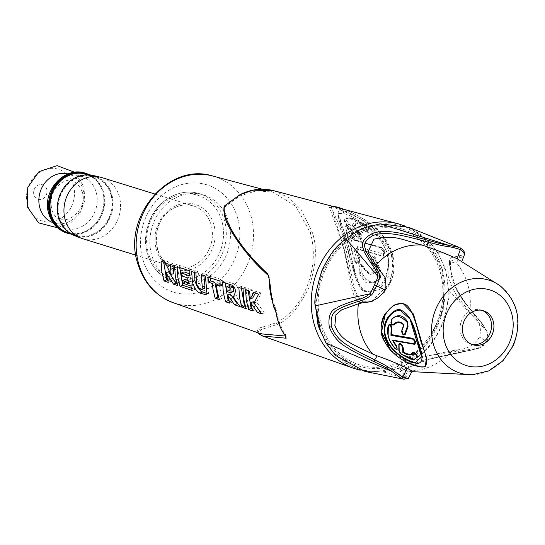 <?xml version="1.0" encoding="UTF-8"?>
<svg xmlns="http://www.w3.org/2000/svg" width="545" height="545" viewBox="0 0 545 545"><rect width="100%" height="100%" fill="white"/><g stroke="black" fill="none" stroke-linecap="round" stroke-linejoin="round"><path stroke-width="0.41" stroke-dasharray="2.73 2.04" d="M285.478 336.04L286.023 336.033L285.512 334.201C281.07 327.913 278.154 320.521 276.765 312.026L275.968 309.213C272.629 301.692 270.633 291.847 269.986 279.701L268.78 275.579C237.572 246.061 222.735 223.314 224.288 207.345L239.691 195.948L256.259 190.859L272.888 192.031L295.942 206.33L310.187 232.538C320.467 265.517 304.471 309.022 275.859 322.919L258.718 328.233L257.512 330.44L261.048 333.853M269.979 279.565L269.25 279.442M224.288 207.345L224.07 206.541M274.012 190.75L288.768 197.624L301.283 209.784L312.203 232.19C317.374 246.66 316.257 265.197 308.845 287.815C298.265 308.524 287.712 320.739 277.187 324.466L260.128 329.909L262.622 336.033M334.582 207.965C346.518 210.166 384.893 227.469 391.474 254.726L392.938 269.802L388.83 284.258L371.247 301.889L361.682 303.088C349.202 300.745 349.876 267.813 341.388 240.488L329.405 207.264L334.582 207.965M340.795 208.531L369.033 223.45L390.145 249.549L393.565 266.055L391.031 280.593L382.617 294.143L372.889 301.181L363.549 302.284L356.812 296.773L351.893 283.564L344.311 249.576L331.088 206.541L332.77 206.391M364.346 301.433C359.128 300.418 355.292 293.537 352.853 280.791L343.977 240.468C337.689 214.458 324.221 202.331 337.498 207.189C342.996 208.081 352.506 212.516 366.042 220.487C378.85 228.6 387.604 239.528 392.291 253.275C395.616 265.701 394.267 276.765 388.251 286.466C379.756 298.435 371.785 303.422 364.346 301.433A1.526 1.315 -74.6 0 1 363.549 302.284M342.928 210.901C330.774 205.928 345.366 227.653 350.585 254.897C355.19 277.105 359.611 289.381 363.842 291.738L379.177 290.008L388.885 275.927L388.592 250.428L374.313 229.179L360.701 218.886L342.928 210.901A1.526 1.356 -76.4 0 1 342.941 213.388L338.752 213.436L338.411 217.687L354.652 274.721C356.914 282.378 359.591 287.447 362.697 289.92L369.619 291.875L381.657 284.02C388.06 276.915 389.968 266.655 387.393 253.234C380.839 238.254 373.25 228.593 364.625 224.247C354.611 217.755 347.383 214.137 342.941 213.388M382.025 248.125C384.729 251.204 385.288 253.18 383.707 254.052L357.527 246.613L356.893 249.903L359.509 257.833C359.714 262.738 358.923 263.63 357.145 260.524L347.594 226.993C348.807 225.964 350.19 227.163 351.743 230.583L353.153 236.775L355.837 240.679L382.025 248.125A1.526 1.322 105.9 0 0 380.362 247.341C384.041 248.684 385.369 257.908 382.815 255.959L356.634 248.513A1.526 1.322 105.9 0 0 357.527 246.613M360.02 233.158C362.05 237.382 361.744 238.226 359.087 235.699L348.916 223.954L346.675 220.514C346.804 215.65 353.215 217.462 365.913 225.95C369.319 229.827 369.694 231.026 367.051 229.554C362.377 225.821 358.637 223.648 355.837 223.034L351.777 224.104L360.02 233.001L359.189 233.335L360.64 239.337L357.54 237.102L347.485 225.576L344.903 220.296L346.457 217.864L353.398 219.008L364.973 225.991L368.182 232.66L359.543 227.258L355.272 225.473L352.09 225.657L352.54 225.317A1.526 0.729 -143.8 0 0 353.433 226.863L352.962 227.354L352.09 225.657L352.588 225.262L352.09 225.657M373.843 261.607C373.182 256.784 373.863 255.775 375.873 258.589L381.03 272.5L380.492 277.139C373.57 285.055 367.16 283.243 361.26 271.71C360.715 266.594 361.389 264.931 363.283 266.737C365.497 270.947 367.875 273.508 370.409 274.414L377.583 272.602L373.843 261.607A1.526 0.504 -22.3 0 1 372.174 262.526L372.058 255.946L374.899 258.296L380.042 271.948L379.906 278.406L374.844 282.358L367.051 281.928L359.829 272.711L359.959 264.597L362.044 265.837L365.13 270.449L368.747 272.997L373.373 272.786M338.411 217.687C342.853 230.828 348.269 249.842 354.652 274.721M381.657 284.02C394.301 263.242 388.626 243.322 364.625 224.247M352.962 227.354L358.617 233.58L360.368 239.459L357.193 237.252L347.26 225.671L343.984 220.691L345.353 218.341L351.736 219.308L364.094 226.366L368.107 232.695L365.715 231.584L359.543 227.258M371.561 262.799L372.174 262.533L374.994 270.293L377.583 272.602L374.647 272.391L374.994 270.293L374.204 270.327L371.561 262.799L371.765 256.075L374.585 258.425L379.851 272.03L379.027 278.788L373.761 282.828L365.511 282.201L358.917 273.113L359.87 264.632L361.935 265.885L365.13 270.449M374.204 270.327L373.809 272.568L374.647 272.391M355.796 250.346L356.137 248.731L356.634 248.513L355.796 250.346L358.29 257.669L357.466 264.318L354.775 261.559L344.992 227.231L345.217 225.971L351.109 232.463L352.336 238.206L352.71 238.042L354.182 239.902A1.526 1.322 -74.1 0 1 355.006 239.841L353.398 237.095A1.526 0.824 -14.3 0 0 353.153 236.775M355.919 248.738L382.318 256.177L383.476 255.939C385.376 251.804 384.613 248.915 381.18 247.28L354.999 239.834M379.865 247.559L380.362 247.341L354.182 239.902L353.685 240.12L379.865 247.559C383.748 251.204 384.566 254.079 382.318 256.177L383.476 255.939M353.685 240.12L352.336 238.206M360.368 239.459L360.647 239.337C362.548 237.613 362.343 235.501 360.027 233.008L352.588 225.262A1.526 0.729 -143.8 0 0 352.54 225.323L352.458 224.683L353.433 226.863L359.189 233.335L358.617 233.58M367.051 229.554A1.526 0.681 -50.3 0 1 365.858 231.523L365.715 231.584M363.283 266.737A1.526 0.906 151.7 0 0 363.29 266.117M363.283 266.103A1.526 0.906 151.7 0 0 362.044 265.837L361.935 265.885M351.109 232.463L352.71 238.042A1.526 0.824 -14.3 0 0 353.405 237.109L352.077 231.155C350.823 227.333 348.8 225.494 346.021 225.623L351.389 232.347A1.526 1.165 170.2 0 0 352.084 231.169A1.526 1.165 170.2 0 0 351.743 230.583M359.509 257.833A1.526 0.416 160 0 0 359.611 257.581A1.526 0.416 160 0 0 358.569 257.547L358.256 263.978L355.422 261.28C350.115 243.928 346.852 232.483 345.639 226.952L346.021 225.623L345.217 225.971M355.02 239.841A1.526 1.322 -74.1 0 1 355.837 240.679M358.29 257.669L356.171 250.182L356.893 249.903M286.002 336.04A1.526 1.465 90.1 0 0 285.743 336.463A1.526 1.465 87.9 0 1 286.023 336.033L285.955 336.892M230.208 292.631L233.669 291.466M227.183 291.609L229.765 290.492L232.79 291.514M229.384 285.6L229.765 290.492M230.269 293.953L232.32 302.019L229.023 300.901M225.16 282.862L225.153 280.845L235.242 284.252C237.933 284.688 239.582 294.464 235.638 295.765L242.586 305.486L237.906 303.906M241.462 288.373L241.455 286.35L245.632 287.76L248.615 307.523L245.332 306.413M253.275 301.712L255.305 309.785L252.022 308.674M254.079 302.959L260.217 311.44L264.25 312.803L256.6 301.964L261.259 293.04L256.314 291.371L255.333 293.053M248.152 290.628L248.139 288.612L252.321 290.022L252.73 297.979M219.083 283.741L221.938 298.51L218.64 297.393M220.078 284.081L222.776 284.987L222.646 279.994L210.534 275.906L210.54 277.923M203.85 275.668L203.85 273.644L208.027 275.055L209.151 287.821L208.51 293.551L206.8 293.394M201.384 289.518L204.538 288.407M203.973 288.394L202.256 287.815L199.347 283.216L198.482 271.832L194.299 270.415L194.306 272.439M190.879 285.968L193.461 284.851L194.776 289.334L191.465 288.216M193.461 284.851L185.532 282.174L184.939 279.483M183.978 271.894L184.224 274.734L190.28 276.778L190.995 281.527L188.052 280.532M189.217 273.665L191.915 274.571L191.792 269.571L179.686 265.476L179.68 267.5M170.374 264.352L172.997 263.221L177.173 264.632L180.157 284.395L176.846 283.277M172.997 263.221L172.997 265.238M163.691 262.097L163.691 260.074L167.731 261.437L173.664 273.481M168.528 271.71L170.851 281.254L167.533 280.137M222.53 281.976L225.153 280.845M229.704 303.149L232.32 302.019M239.977 306.617L242.586 305.486M233.062 296.882L235.638 295.765M232.626 285.382L235.242 284.252M238.833 287.481L241.455 286.35M246.006 308.654L248.615 307.523M243.016 288.898L245.632 287.76M245.522 289.742L248.139 288.612M252.696 310.909L255.305 309.785M259.856 311.597L260.217 311.44M261.641 313.934L264.25 312.803M254.025 303.081L256.6 301.964M258.643 294.177L261.259 293.04M253.697 292.502L256.314 291.371M249.699 291.153L252.321 290.022M219.322 299.641L221.938 298.51M220.187 286.111L222.776 284.987M220.023 281.131L222.646 279.994M207.917 277.037L210.534 275.906M205.404 276.192L208.027 275.055M201.228 274.775L203.85 273.644M195.859 272.963L198.482 271.832M191.683 271.553L194.299 270.415M177.064 266.614L179.686 265.476M192.16 290.465L194.776 289.334M182.943 283.291L185.532 282.174M188.413 282.644L190.995 281.527M187.698 277.902L190.28 276.778M181.642 275.852L184.224 274.734M189.319 275.695L191.915 274.571M189.169 270.708L191.792 269.571M177.541 285.526L180.157 284.395M174.557 265.769L177.173 264.632M165.108 262.574L167.731 261.437M161.068 261.212L163.691 260.074M168.235 282.385L170.851 281.254M258.718 328.233L260.128 329.909M202.093 280.389A45.569 39.737 107.2 0 0 230.433 235.91A45.569 39.737 107.2 0 0 203.646 194.96A45.569 39.737 107.2 0 0 178.222 196.588A45.569 39.737 107.2 0 0 149.882 241.067A45.569 39.737 107.2 0 0 176.669 282.017A45.569 39.737 107.2 0 0 202.093 280.389M82.765 238.73A32.026 27.931 107.2 0 0 100.634 237.593A32.026 27.931 107.2 0 0 119.287 196.438A32.026 27.931 107.2 0 0 101.724 177.554M92.923 175.415A31.521 27.488 -72.8 0 1 111.786 194.429A31.521 27.488 -72.8 0 1 93.427 234.936A31.521 27.488 -72.8 0 1 74.297 235.522M110.901 194.769A30.547 26.644 107.2 0 0 94.149 176.75A30.547 26.644 107.2 0 0 66.401 185.811A30.547 26.644 107.2 0 0 59.31 217.094A30.547 26.644 107.2 0 0 76.062 235.106A30.547 26.644 107.2 0 0 103.809 226.046A30.547 26.644 107.2 0 0 110.901 194.769M67.968 232.599A30.547 26.644 107.2 0 0 95.716 223.539A30.547 26.644 107.2 0 0 102.807 192.256A30.547 26.644 107.2 0 0 86.055 174.243M71.347 234.146A31.31 27.305 -72.8 0 0 103.455 191.976A31.31 27.305 107.2 0 0 89.721 174.877M320.971 323.287A70.571 61.537 107.2 0 0 399.035 362.384A70.571 61.537 107.2 0 0 440.135 271.71A70.571 61.537 107.2 0 0 362.071 232.613A70.571 61.537 107.2 0 0 320.971 323.287M359.795 369.53A74.944 65.359 -72.8 0 0 442.663 322.361A74.944 65.359 -72.8 0 0 412.844 229.847A74.944 65.359 107.2 0 0 404.172 226.359A74.944 65.359 107.2 0 0 321.298 273.522A74.944 65.359 107.2 0 0 351.116 366.036A74.944 65.359 -72.8 0 0 359.795 369.53L351.007 365.995L332.995 352.118L320.692 331.98M408.634 227.306L430.843 243.036L437.942 252.791C448.801 277.698 444.42 262.486 448.555 290.056C450.299 293.217 448.181 304.839 442.213 324.915C430.352 350.278 421.544 353.419 418.097 357.261C394.941 371.383 408.907 365.286 383.878 372.072L365.075 371.465M464.449 254.631A2.037 1.955 14.9 0 0 464.122 252.989C464.79 252.062 463.454 250.332 460.109 247.791M408.58 377.93L400.33 371.22L409.772 365.893C417.552 362.214 425.27 359.455 432.928 357.609L459.449 352.268C468.973 350.408 467.269 351.171 477.045 348.303C477.025 348.466 483.592 346.293 486.276 340.741C488.627 334.93 485.813 329.269 485.602 329.384C481.051 321.741 481.651 323.267 475.853 316.086C467.426 306.086 462.562 299.92 461.247 297.59C457.085 292.134 453.665 284.592 451.001 274.953L450.299 261.341L459.217 257.69C461.717 257.601 463.434 256.647 464.381 254.835M412.109 371.138L406.045 370.716L400.861 367.534L409.118 362.636C429.474 354.114 434.971 354.557 452.214 350.735L456.117 349.965C466.568 349.434 474.341 345.162 479.43 337.151C481.957 328.247 479.505 320.787 472.072 314.778L469.756 312.033C459.762 298.783 455.089 297.182 448.222 276.376L447.82 264.284L455.443 261.764L461.656 261.852L458.556 259.495M400.078 352.915L401.072 353.909M390.683 350.258L406.904 362.173L420.897 366.853L425.189 366.887M482.243 310.418A17.822 15.539 107.2 0 0 481.065 309.996A17.822 15.539 107.2 0 0 461.853 320.038A17.822 15.539 107.2 0 0 470.519 344.038A17.822 15.539 107.2 0 0 471.725 344.351M451.001 274.953A2.037 0.6 -15.9 0 0 451.723 274.237C447.459 257.41 450.415 263.991 450.299 261.341L447.82 264.284M456.117 349.965L459.449 352.268A2.037 1.587 79.7 0 0 460.457 352.499L477.856 348.446A2.037 1.206 70.7 0 0 478.21 348.187C479.92 348.364 482.747 346.007 486.685 341.116C487.727 335.012 487.564 331.476 486.201 330.522C483.742 326.026 480.615 321.679 476.807 317.49C468.53 307.496 463.734 301.296 462.412 298.885C458.297 293.442 454.694 285.178 451.607 274.101C447.234 254.454 449.707 258.923 459.19 255.639C461.649 255.619 463.291 254.733 464.122 252.989L437.942 252.791M477.045 348.303A2.037 1.206 70.7 0 0 477.842 348.446M485.602 329.384A2.037 1.356 -26.9 0 1 486.113 329.834M486.12 329.848A2.037 1.356 -26.9 0 1 486.201 330.522L448.555 290.056M408.273 378.373A2.037 2.017 42.4 0 1 406.992 379.007L404.261 376.799C398.497 372.814 392.134 374.98 409.418 367.173C418.431 362.936 426.81 359.829 434.556 357.861L461.056 352.22C470.396 350.312 468.85 351.041 478.21 348.187L418.097 357.261M403.872 379.211L406.992 379.007L383.878 372.072M212.516 175.96A66.388 57.893 -72.8 0 1 250.877 215.677A66.388 57.893 -72.8 0 1 234.718 284.51A66.388 57.893 -72.8 0 1 173.235 302.7M276.458 310.657L275.845 311.44M275.968 309.213L275.198 309.526M269.986 279.701L269.339 279.619M268.808 275.606A1.526 1.274 -45.3 0 1 268.126 275.279L268.126 275.279M268.78 275.579A1.526 1.281 -46.5 0 1 268.113 275.266M353.528 368.284A75.66 65.979 107.2 0 0 423.594 347.547A75.66 65.979 107.2 0 0 442.009 269.101A75.66 65.979 107.2 0 0 398.293 223.838M363.842 291.738A1.526 1.288 128.6 0 0 362.697 289.92M355.837 223.034L355.272 225.473M364.094 226.366L364.973 225.991A1.526 0.64 127.2 0 1 365.784 225.766C369.163 227.987 369.953 230.283 368.182 232.66L368.107 232.695M365.913 225.95A1.526 0.64 127.2 0 0 365.797 225.773L352.867 218.409L350.374 217.7L345.353 218.341M346.675 220.514A1.526 1.437 6.3 0 0 344.903 220.296L343.984 220.691M347.26 225.671L348.916 223.954M359.087 235.699L357.193 237.252M370.409 274.414L369.619 272.977L368.747 272.997M358.917 273.113L359.829 272.711A1.526 0.927 -25.1 0 0 361.26 271.71M380.492 277.139A1.526 1.151 -139.7 0 1 380.328 278.12L373.761 282.828M380.315 278.141A1.526 1.151 -139.7 0 1 379.906 278.406L379.027 278.788M379.851 272.03L380.042 271.948A1.526 0.552 163.5 0 1 381.159 272.153L380.328 278.127M381.03 272.5A1.526 0.552 163.5 0 0 381.159 272.153L375.941 258.303A1.526 0.484 155.4 0 0 374.899 258.296L374.585 258.425M375.873 258.589A1.526 0.484 155.4 0 0 375.941 258.303L373.659 255.898L371.765 256.075M344.992 227.231L345.639 226.952A1.526 1.185 -13.2 0 1 347.594 226.993M383.707 254.052A1.526 1.322 -74.1 0 1 382.815 255.959M354.775 261.559L355.422 261.28A1.526 0.443 -17.7 0 0 357.145 260.524M310.187 232.538A1.526 0.45 164.1 0 1 312.203 232.19M275.859 322.919L277.187 324.466M206.712 293.694L207.134 293.51M206.569 288.939L209.151 287.821M199.674 288.939L202.256 287.815M196.765 284.333L199.347 283.216M285.566 334.289A1.526 1.029 -35.3 0 0 285.219 335.666M285.512 334.201A1.526 1.001 -35.7 0 0 285.069 335.339M276.765 312.026A1.526 0.845 -9.4 0 0 276.124 312.551M237.613 217.952A56.203 49.016 -72.8 0 1 204.879 290.172A56.203 49.016 -72.8 0 1 142.701 259.032A56.203 49.016 -72.8 0 1 175.435 186.812A56.203 49.016 -72.8 0 1 237.613 217.952M174.08 195.308A45.569 39.737 -72.8 0 1 199.504 193.679A45.569 39.737 -72.8 0 1 226.291 234.629A45.569 39.737 -72.8 0 1 197.951 279.108A45.569 39.737 -72.8 0 1 172.527 280.729A45.569 39.737 -72.8 0 1 145.74 239.78A45.569 39.737 -72.8 0 1 174.08 195.308M196.466 276.935A43.532 37.966 -72.8 0 1 148.308 252.819A43.532 37.966 -72.8 0 1 173.664 196.881A43.532 37.966 -72.8 0 1 221.822 221.004A43.532 37.966 -72.8 0 1 196.466 276.935M176.144 205.594A34.062 29.703 107.2 0 0 156.306 249.358A34.062 29.703 107.2 0 0 193.986 268.229A34.062 29.703 107.2 0 0 213.824 224.465A34.062 29.703 107.2 0 0 176.144 205.594M175.722 207.168A32.026 27.931 107.2 0 0 155.809 238.424A32.026 27.931 107.2 0 0 174.632 267.207A32.026 27.931 107.2 0 0 192.501 266.062A32.026 27.931 107.2 0 0 212.421 234.806A32.026 27.931 107.2 0 0 193.591 206.024A32.026 27.931 107.2 0 0 175.722 207.168M76.981 177.418A31.004 27.039 -72.8 0 1 111.282 194.599A31.004 27.039 -72.8 0 1 93.229 234.439A31.004 27.039 -72.8 0 1 58.928 217.264A31.004 27.039 -72.8 0 1 76.981 177.418M66.946 233.083A31.31 27.305 -72.8 0 0 95.389 223.797A31.31 27.305 -72.8 0 0 102.651 191.731A31.31 27.305 107.2 0 0 85.483 173.262M96.118 192.147A27.414 23.912 -72.8 0 1 80.149 227.374A27.414 23.912 -72.8 0 1 49.82 212.189A27.414 23.912 107.2 0 1 65.788 176.962A27.414 23.912 107.2 0 1 96.118 192.147M52.94 222.667A25.533 22.263 -72.8 0 0 76.688 215.813A25.533 22.263 -72.8 0 0 82.976 189.258A25.533 22.263 107.2 0 0 68.036 173.937M73.432 185.286A27.141 23.673 -72.8 0 1 57.62 220.166A27.141 23.673 -72.8 0 1 27.597 205.131A27.141 23.673 107.2 0 1 43.402 170.251A27.141 23.673 107.2 0 1 73.432 185.286M46.72 189.278A7.575 6.608 107.2 0 0 38.341 185.082A7.575 6.608 107.2 0 0 33.926 194.817A7.575 6.608 -72.8 0 0 42.306 199.02A7.575 6.608 -72.8 0 0 46.72 189.278M239.691 195.948L240.202 194.633M410.16 232.184A71.892 62.695 107.2 0 0 324.316 269.339A71.892 62.695 107.2 0 0 350.946 362.82A71.892 62.695 107.2 0 0 436.79 325.665A71.892 62.695 107.2 0 0 410.16 232.184M459.19 255.639A2.037 1.976 81.8 0 1 459.217 257.69L456.982 261.798M472.236 374.776A48.669 42.442 -72.8 0 0 512.634 345.7A48.669 42.442 107.2 0 0 499.874 285.621M469.756 312.033A63.629 55.488 107.2 0 0 455.443 261.764M452.214 350.735A63.629 55.488 -72.8 0 1 406.045 370.716M477.856 348.446C478.449 348.541 480.472 347.438 483.926 345.135L486.917 341.15L479.43 337.151M486.685 341.116L486.917 341.15C488.994 338.288 487.223 331.265 486.126 329.854C480.615 320.957 483.347 325.093 476.466 316.509A2.037 1.676 -40.2 0 0 475.853 316.086L472.072 314.778M476.807 317.49A2.037 1.676 -40.2 0 0 476.473 316.522C470.124 309.049 465.267 302.775 461.901 297.672C456.335 288.509 455.545 287.542 451.723 274.237A2.037 0.6 -15.9 0 0 451.607 274.101M400.861 367.534L400.221 371.533C398.45 372.269 404.778 368.822 409.554 367.146L421.592 362.003L434.685 357.929L460.464 352.499A2.037 1.587 79.7 0 0 461.056 352.22M407.469 371.022L405.821 375.478A2.037 1.996 -68.2 0 1 404.261 376.799M409.772 365.893A2.037 0.797 66.6 0 1 409.561 367.139A2.037 0.797 66.6 0 1 409.418 367.173M262.302 189.217L272.888 192.031M329.405 207.264L332.293 206.269M338.752 213.436L338.867 215.105L347.867 243.778L355.36 273.181L359.101 283.938L363.535 290.165L369.619 291.875M359.87 264.632L362.023 264.734L363.297 266.123C364.196 268.712 366.294 270.994 369.599 272.97L373.359 272.793M356.382 248.54L355.899 248.745M356.41 248.527L356.839 248.139L359.611 257.587C360.463 261.028 360.013 263.16 358.256 263.978L357.466 264.318M208.435 293.585L205.921 294.675M257.969 332.763L257.512 330.44M176.669 282.017L172.527 280.729C158.833 275.974 150.154 265.851 146.489 250.373C144.82 242.055 145.263 233.703 147.824 225.317C152.559 211.119 161.218 201.119 173.807 195.308C182.418 191.67 190.982 191.125 199.504 193.679L203.646 194.96M135.889 255.196L174.632 267.207C149.943 261.709 150.42 216.392 176.001 207.168C181.955 204.661 187.821 204.28 193.591 206.024L154.855 194.02M87.745 174.768L94.149 176.75M82.063 191.533C77.131 180.552 70.441 177.581 61.98 182.609C53.035 188.808 49.609 197.61 51.686 209.028C58.322 233.458 89.898 211.705 82.063 191.533M57.498 227.79L70.285 223.273L79.965 213.504L84.809 200.526L83.95 186.833L74.699 172.288M69.658 233.124L76.062 235.106M359.523 370.055L377.501 371.533L395.5 367.603L426.442 345.128L443.753 309.097L442.656 269.577L428.193 242.614L404.254 225.773M315.412 305.99L322.041 270.633L342.526 241.592L372.181 225.569L404.172 226.359M461.853 261.328L461.656 261.852M408.675 371.213L411.85 371.635M470.519 344.038L472.897 344.774M481.065 309.996L483.449 310.732M371.247 301.889L372.889 301.181L384.32 292.467L393.136 275.389L392.659 254.011L382.018 234.5L364.564 219.478L351.825 212.557L344.678 209.566"/><path stroke-width="0.82" d="M164.052 280.975L168.235 282.385L165.953 272.827L173.501 284.163L177.541 285.526L175.347 276.54L174.557 265.769L170.374 264.352L171.082 274.598L165.108 262.574L161.068 261.212L161.858 271.982L164.052 280.975L166.668 279.844L163.691 262.097M180.048 286.377L192.16 290.465L190.879 285.968L182.943 283.291L182.357 280.6L188.413 282.644L187.698 277.902L181.642 275.852L181.39 273.018L189.319 275.695L189.169 270.708L177.064 266.614L177.861 277.385L180.048 286.377L182.664 285.246L179.68 267.5M192.392 281.697L191.683 271.553L195.859 272.963L196.765 284.333L199.674 288.939L201.957 289.524L202.324 287.181L201.228 274.775L205.404 276.192L206.569 288.939L205.901 294.682L199.933 293.087C196.684 291.527 194.211 287.937 192.501 282.324L192.392 281.697L194.967 280.58L194.306 272.439M215.146 298.231L219.322 299.641L217.148 290.642L216.494 284.865L220.187 286.111L220.023 281.131L207.917 277.037L208.067 282.024L212.312 283.454L212.972 289.231L215.146 298.231L217.755 297.1L214.9 282.33L210.663 280.9L210.54 277.923M225.528 301.732L229.704 303.149L227.694 295.07L234.609 304.805L239.977 306.617L233.062 296.882L233.642 296.208C236.169 291.868 235.835 288.264 232.626 285.382L222.53 281.976L223.355 292.733L225.528 301.732L228.137 300.602L225.16 282.862M241.83 307.244L246.006 308.654L243.847 299.648L243.016 288.898L238.833 287.481L239.664 298.238L241.83 307.244L244.439 306.113L241.462 288.373M248.513 309.499L252.696 310.909L250.693 302.829L257.608 312.571L261.641 313.934L254.025 303.081L258.643 294.177L253.697 292.502L250.148 299.096L249.699 291.153L245.522 289.742L246.354 300.493L248.513 309.499L251.129 308.368L248.152 290.628M353.528 368.284L262.622 336.033L286.159 338.213L285.403 335.815C281.118 330.42 278.073 322.899 276.26 313.259L275.198 309.526C273.685 309.608 271.73 299.573 269.339 279.415L267.84 273.992C236.162 244.869 220.909 214.464 224.772 205.799L240.202 194.633L253.098 190.157L274.012 190.75L398.293 223.838A75.66 65.979 107.2 0 0 330.965 247.914A75.66 65.979 107.2 0 0 314.247 324.398A75.66 65.979 107.2 0 0 353.528 368.284L359.523 370.055M269.339 279.619L268.133 275.286C250.353 259.325 236.7 242.069 227.17 223.518C224.526 217.728 223.498 212.066 224.07 206.541L224.772 205.799M332.77 206.391L340.795 208.531M230.821 288.087L226.781 286.725L227.183 291.609L230.208 292.631L231.087 292.583L230.821 288.087L233.417 286.963L233.669 291.466L231.087 292.583M173.235 302.7C155.441 295.833 143.58 282.698 137.667 263.296C122.196 217.108 168.316 161.981 212.516 175.96A66.388 57.893 -72.8 0 0 153.438 197.086A66.388 57.893 -72.8 0 0 138.771 264.196A66.388 57.893 -72.8 0 0 173.235 302.7L261.048 333.853L285.478 336.04M226.781 286.725L229.384 285.6L233.417 286.963M229.023 300.901L228.137 300.602M227.694 295.07L230.269 293.953L237.218 303.674L237.906 303.906M245.332 306.413L244.439 306.113M252.022 308.674L251.129 308.368M250.693 302.829L253.275 301.712L254.079 302.959M255.333 293.053L252.73 297.979L250.148 299.096M218.64 297.393L217.755 297.1M216.494 284.865L219.083 283.741L220.078 284.081M207.134 293.51L202.542 291.957C199.061 290.226 196.534 286.432 194.967 280.58M204.538 288.407L204.906 286.064L203.85 275.668M191.465 288.216L182.664 285.246M188.052 280.532L184.939 279.483L182.357 280.6M181.39 273.018L183.978 271.894L189.217 273.665M176.846 283.277L176.117 283.032L168.528 271.71L165.953 272.827M172.997 265.238L173.664 273.481L171.082 274.598M167.533 280.137L166.668 279.844M234.609 304.805L237.218 303.674M257.608 312.571L259.856 311.597M212.312 283.454L214.9 282.33M208.067 282.024L210.663 280.9M173.501 284.163L176.117 283.032M286.132 338.213A1.526 1.465 90.1 0 1 285.743 336.463A1.526 1.465 87.9 0 0 286.159 338.213M154.855 194.02L101.724 177.554A32.026 27.931 107.2 0 0 100.123 177.118A32.026 27.931 107.2 0 0 83.855 178.699A32.026 27.931 107.2 0 0 65.202 219.846A32.026 27.931 107.2 0 0 81.198 238.185A32.026 27.931 107.2 0 0 82.765 238.73L135.889 255.196M81.198 238.185L74.297 235.522A31.521 27.488 -72.8 0 1 58.553 217.469A31.521 27.488 -72.8 0 1 76.913 176.968A31.521 27.488 -72.8 0 1 92.923 175.415L100.123 177.118M87.745 174.768L86.055 174.243A30.547 26.644 107.2 0 0 58.308 183.304A30.547 26.644 107.2 0 0 51.223 214.587A30.547 26.644 107.2 0 0 67.968 232.599L69.658 233.124M89.721 174.877A31.31 27.305 107.2 0 0 86.28 173.514A31.31 27.305 107.2 0 0 57.845 182.8A31.31 27.305 107.2 0 0 50.576 214.866A31.31 27.305 -72.8 0 0 67.743 233.328A31.31 27.305 -72.8 0 0 71.347 234.146M411.85 371.635L472.236 374.776A48.669 42.442 -72.8 0 1 436.491 307.571A48.669 42.442 107.2 0 1 499.874 285.621L457.085 258.725L460.314 249.59A2.037 0.967 -63.4 0 0 460.157 247.811C463.911 250.53 465.341 252.805 464.449 254.631L464.381 254.835C465.267 254.052 463.911 252.301 460.314 249.59C454.121 247.655 450.047 246.687 448.092 246.681C437.512 244.787 439.372 245.005 428.084 242.089C411.856 237.702 409.206 237.157 401.209 235.447C394.968 234.139 380.975 231.727 372.705 235.733C365.695 239.643 363.256 244.044 365.388 248.922C365.327 250.741 368.345 256.198 374.442 265.292C377.338 268.787 379.068 272.459 379.633 276.315C380.246 276.703 379.245 279.864 376.629 285.818C373.747 291.991 371.894 295.131 371.056 295.227C367.732 298.054 363.392 300.138 358.045 301.474C346.525 305.295 340.026 307.939 338.554 309.403C332.579 311.72 330.222 317.476 331.483 326.673C334.685 334.8 340.141 341.041 347.839 345.394C350.394 347.431 359.339 352.254 374.674 359.87C384.491 364.932 383.012 363.651 392.305 369.782C392.305 369.571 398.252 374.517 402.592 376.956C407.347 378.387 409.343 378.707 408.58 377.93A2.037 2.017 42.4 0 1 408.28 378.359L403.831 379.204L365.075 371.465L335.577 355.469L326.026 343.091C315.167 318.191 319.54 333.397 315.405 305.827C313.668 302.673 315.78 291.05 321.754 270.967C333.615 245.604 342.423 242.464 345.871 238.628C369.026 224.506 355.061 230.596 380.083 223.818L408.634 227.306L459.142 247.355L448.91 245.373C438.745 243.506 440.442 243.669 429.296 240.658C413.083 236.074 410.405 235.481 402.312 233.662C396.195 232.32 381.207 229.404 371.472 233.962C363.542 238.533 360.776 243.377 363.174 248.493C363.133 250.414 366.24 256 372.487 265.238C375.457 268.801 377.201 272.452 377.705 276.192C378.101 276.669 377.004 279.565 374.408 284.878C372.017 290.56 370.45 293.551 369.694 293.85C366.512 296.609 362.193 298.646 356.743 299.968C345.026 303.763 338.391 306.419 336.83 307.945C330.502 310.153 327.988 316.516 329.289 327.034C333.111 336.374 339.051 343.187 347.09 347.485C349.781 349.57 358.869 354.345 374.361 361.819C384.143 366.724 382.835 365.525 391.794 371.397L400.991 378.203L403.872 379.211M457.085 258.725C448.773 254.91 438.643 250.877 426.708 246.626L422.116 245.066C401.822 239.793 394.246 234.2 373.959 239.18L367.957 252.083L375.955 265.047L385.295 277.868L385.083 289.899C380.124 298.047 372.46 302.373 362.084 302.863L358.406 303.749L341.586 309.901L335.931 314.724L334.855 325.433C340.632 340.155 351.13 343.779 372.726 354.025L377.174 355.844C388.946 360.041 399.029 364.196 407.422 368.318L412.109 371.138L408.58 377.93M415.481 362.466C408.151 362.084 390.05 350.605 386.684 338.697C380.199 325.896 391.399 308.32 400.759 310.779L409.983 319.05L421.571 356.839L415.481 362.466A1.015 0.824 -81.1 0 0 415.767 363.154C406.338 362.609 385.458 347.587 384.681 333.812C380.935 318.348 397.073 306.665 400.636 310.016C408.437 313.273 414.145 323.464 417.749 340.591C424.01 357.002 423.349 364.523 415.767 363.154M412.749 338.329L391.487 334.63L391.773 329.296C391.548 324.643 390.397 323.314 388.306 325.31C386.296 333.138 388.483 340.809 394.866 348.337L397.155 349.904L396.522 345.973L393.19 340.618L414.452 344.317C416.251 342.757 415.678 340.761 412.749 338.329A1.015 0.824 -80.7 0 0 412.667 339.119L390.922 335.325L391.487 334.63M388.408 325.031L388.306 325.31A1.015 0.613 -163.7 0 0 388.299 325.351A1.015 0.613 -163.7 0 0 388.435 325.821C386.534 333.431 388.66 340.911 394.825 348.248C397.448 350.203 397.877 349.583 396.106 346.402L392.25 339.998L414.002 343.793C415.406 342.567 414.963 341.007 412.667 339.119M417.681 357.05C416.618 353.855 414.949 352.322 412.66 352.445C411.455 354.931 408.409 354.822 403.525 352.111L403.293 348.037C401.917 344.045 400.425 342.764 398.824 344.188L398.872 350.592A1.015 0.818 174.6 0 0 398.879 350.646L401.474 354.318A1.015 0.409 125 0 0 401.645 354.345L414.241 359.332L417.681 357.05A1.015 0.927 20.4 0 1 416.932 356.791C416.073 354.257 414.752 353.037 412.967 353.133C411.673 355.831 408.3 355.592 402.844 352.417L402.571 347.785C401.481 344.665 400.316 343.657 399.076 344.767L399.185 351.164L401.393 354.148C410.296 359.686 415.481 360.565 416.932 356.791M398.892 350.755L400.078 352.915M399.185 351.164A1.015 0.818 174.6 0 1 398.879 350.646L398.824 344.188A1.015 0.777 -176 0 0 399.076 344.767M391.63 319.2L391.283 319.711L391.937 324.915L393.858 325.011C397.012 321.795 400.303 321.795 403.729 325.024L401.815 330.032L403.355 334.971L405.364 334.276L408.035 326.693L407.674 321.897C403.062 314.676 397.714 313.77 391.63 319.2A1.015 0.743 -137.9 0 0 391.617 319.847C390.69 323.185 391.262 324.711 393.333 324.425C396.842 320.903 400.432 321.066 404.097 324.915L401.951 330.577C402.128 334.078 403.055 335.175 404.717 333.887L407.428 326.244L407.149 322.442C400.664 315.412 395.486 314.554 391.617 319.847M425.189 366.887L426.435 358.031L413.403 314.029L402.755 303.184L394.226 304.982L385.492 313.198L381.527 332L390.683 350.258M390.922 335.325L391.126 328.921C390.949 325.27 390.05 324.234 388.435 325.821M420.263 366.751C428.316 368.727 428.636 360.722 421.224 342.737C416.516 325.883 411.748 303.04 402.339 303.817C389.641 300.908 373.979 326.251 384.572 341.34C389.546 350.408 396.876 357.316 406.55 362.071C413.641 365.218 418.213 366.778 420.263 366.751A1.015 0.818 98.4 0 0 420.897 366.853M402.844 352.417L403.525 352.111M404.097 324.915L401.624 331.367L402.217 333.595L403.368 334.984M392.25 339.998L393.19 340.618M492.108 334.739A17.822 15.539 -72.8 0 1 472.897 344.774A17.822 15.539 -72.8 0 1 464.231 320.773A17.822 15.539 107.2 0 1 483.449 310.732A17.822 15.539 107.2 0 1 492.108 334.739M471.725 344.351A17.822 15.539 107.2 0 0 489.73 333.996A17.822 15.539 107.2 0 0 482.243 310.418M392.305 369.782A2.037 1.001 125.7 0 0 391.794 371.397L326.026 343.091M371.056 295.227A2.037 1.608 -133.9 0 1 369.694 293.85L315.405 305.827M379.633 276.315A2.037 1.758 177.9 0 0 377.705 276.192L345.871 238.628M448.092 246.681A2.037 0.947 -81.1 0 1 448.91 245.373L380.083 223.818M285.069 335.339A1.526 1.001 -35.7 0 0 285.171 335.604C280.539 329.105 277.494 321.543 276.049 312.919L275.089 309.56C271.321 299.852 269.346 289.831 269.162 279.517L269.339 279.415M268.14 275.293L268.126 275.279A1.526 1.274 -45.3 0 1 267.874 274.026M268.113 275.266A1.526 1.281 -46.5 0 1 267.84 273.992M337.232 207.08A1.526 1.315 105.4 0 0 336.449 207.154M199.933 293.087L202.542 291.957M204.525 294.641L206.712 293.694M202.324 287.181L204.906 286.064M285.948 336.612L285.253 335.713A1.526 1.029 -35.3 0 0 285.485 335.924M276.124 312.551A1.526 0.845 -9.4 0 0 276.043 312.905A1.526 0.845 -9.4 0 0 276.26 313.259M66.946 233.083C57.838 229.949 51.795 223.545 48.818 213.872C41.345 191.649 64.194 165.598 85.483 173.262A31.31 27.305 107.2 0 0 57.041 182.555A31.31 27.305 107.2 0 0 49.779 214.614A31.31 27.305 -72.8 0 0 66.946 233.083L67.743 233.328M68.036 173.937A25.533 22.263 107.2 0 0 45.433 182.194A25.533 22.263 107.2 0 0 39.86 207.917A25.533 22.263 -72.8 0 0 52.94 222.667M239.725 194.878L240.202 194.633M422.116 245.066A63.629 55.488 107.2 0 0 375.955 265.047M429.296 240.658A2.037 1.383 -74 0 0 428.084 242.089L426.708 246.626M372.487 265.238A2.037 1.792 144.7 0 1 374.442 265.292L378.032 267.677M374.408 284.878L385.083 289.899M356.743 299.968A2.037 1.703 -106.9 0 0 358.045 301.474L362.084 302.863M372.726 354.025A63.629 55.488 -72.8 0 1 358.406 303.749M391.126 328.921A1.015 0.634 14.3 0 0 391.773 329.296M402.571 347.785A1.015 0.79 0.7 0 0 403.293 348.037M412.967 353.133A1.015 0.913 -155 0 1 412.66 352.445M401.393 354.148A1.015 0.409 125 0 0 401.474 354.318C409.193 358.651 413.444 360.327 414.241 359.332L414.241 359.332M401.951 330.577A1.015 0.661 -161.2 0 1 401.815 330.032M393.333 324.425A1.015 0.777 40.7 0 0 393.858 325.011M407.149 322.442A1.015 0.579 -33 0 1 407.674 321.897M407.428 326.244A1.015 0.613 23.2 0 0 408.035 326.693M404.717 333.887A1.015 0.688 16.6 0 0 405.364 334.276M414.002 343.793A1.015 0.824 99.3 0 0 414.452 344.317M396.106 346.402L396.522 345.973M400.636 310.016A1.015 0.824 99.1 0 0 400.759 310.779M402.339 303.817A1.015 0.818 -81.5 0 1 402.755 303.184M509.159 343.275A39.615 34.546 -72.8 0 1 461.853 363.753A39.615 34.546 -72.8 0 1 447.179 312.237A39.615 34.546 107.2 0 1 494.485 291.759A39.615 34.546 107.2 0 1 509.159 343.275M400.991 378.203A2.037 0.988 116.6 0 0 402.592 376.956L407.422 368.318M374.361 361.819A2.037 1.403 115.3 0 1 374.674 359.87L377.174 355.844M331.483 326.673A2.037 0.6 164.1 0 1 329.289 327.034M372.705 235.733A2.037 0.797 -113.4 0 0 371.472 233.962M212.516 175.96L262.302 189.217M332.293 206.269L337.253 207.086L344.678 209.566M204.525 288.414L201.936 289.531M262.622 336.033L258.712 333.765L257.969 332.763M85.483 173.262L86.28 173.514M74.699 172.288L57.075 165.632L39.015 171.62L27.747 187.405L27.25 206.739L38.552 222.864L57.498 227.79M224.308 206.065L239.929 194.681C251.163 189.122 262.526 187.814 274.012 190.75M320.692 331.98L315.412 305.99M464.292 255.101L461.656 261.852M391.283 319.711L390.915 322.769L391.937 324.915M388.401 325.045L388.115 335.809L389.934 341.02L394.784 348.344L397.114 349.897M409.983 319.05C411.393 320.985 413.968 328.315 417.715 341.047L421.571 356.839M385.492 313.198C380.907 320.16 376.977 333.615 390.084 349.706C403.102 363.317 415.195 365.784 420.577 366.887L425.4 366.833M472.236 374.776L488.565 370.975L503.001 360.776L513.226 345.734C522.498 321.366 518.05 301.331 499.874 285.621M408.273 378.366L408.668 377.801M404.254 225.773L398.293 223.838"/></g></svg>

